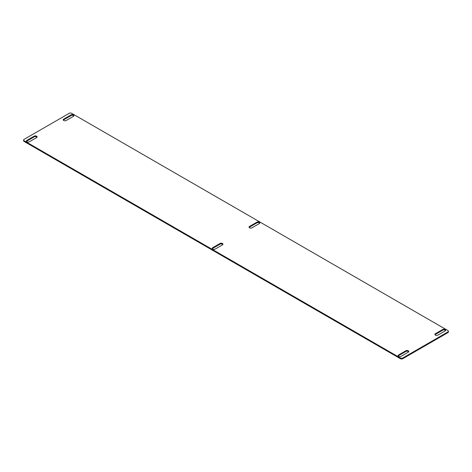 <?xml version="1.0" encoding="UTF-8"?>
<svg xmlns="http://www.w3.org/2000/svg" width="472" height="472" viewBox="0 0 472 472"><rect width="100%" height="100%" fill="white"/><g stroke="black" fill="none" stroke-linecap="round" stroke-linejoin="round"><path stroke-width="0.71" d="M256.868 222.194L249.558 226.412A1.723 0.997 0 0 0 249.051 227.115A1.723 0.997 0 0 0 250.119 228.035A1.723 0.997 0 0 0 251.995 227.823L259.305 223.598A1.723 0.997 0 0 0 259.812 222.896A1.723 0.997 0 0 0 258.75 221.976A1.723 0.997 0 0 0 256.868 222.194L256.868 222.896A1.723 0.997 0 0 1 259.7 223.25M249.558 226.412L249.558 227.115L256.868 222.896M249.558 227.115A1.723 0.997 0 0 0 249.163 227.469M220.005 243.475L212.695 247.7A1.723 0.997 0 0 0 212.188 248.402A1.723 0.997 0 0 0 213.25 249.322A1.723 0.997 0 0 0 215.132 249.104L222.442 244.885A1.723 0.997 0 0 0 222.949 244.177A1.723 0.997 0 0 0 221.881 243.257A1.723 0.997 0 0 0 220.005 243.475L220.005 244.177A1.723 0.997 0 0 1 222.837 244.531M212.695 247.7L212.695 248.402L220.005 244.177M212.695 248.402A1.723 0.997 0 0 0 212.3 248.75M442.718 329.491L435.402 333.71A1.723 0.997 0 0 0 434.901 334.412A1.723 0.997 0 0 0 435.963 335.332A1.723 0.997 0 0 0 437.839 335.12L445.155 330.896A1.723 0.997 0 0 0 445.656 330.193A1.723 0.997 0 0 0 444.594 329.273A1.723 0.997 0 0 0 442.718 329.491L442.718 330.193A1.723 0.997 0 0 1 445.544 330.547M435.402 333.71L435.402 334.412L442.718 330.193M435.402 334.412A1.723 0.997 0 0 0 435.013 334.766M405.849 350.773L398.539 354.997A1.723 0.997 0 0 0 398.032 355.699A1.723 0.997 0 0 0 399.1 356.62A1.723 0.997 0 0 0 400.976 356.401L408.286 352.183A1.723 0.997 0 0 0 408.793 351.475A1.723 0.997 0 0 0 407.731 350.554A1.723 0.997 0 0 0 405.849 350.773L405.849 351.475A1.723 0.997 0 0 1 408.681 351.829M398.539 354.997L398.539 355.699L405.849 351.475M398.539 355.699A1.723 0.997 0 0 0 398.144 356.047M34.161 136.178L26.845 140.402A1.723 0.997 0 0 0 26.343 141.104A1.723 0.997 0 0 0 27.405 142.025A1.723 0.997 0 0 0 29.282 141.806L36.598 137.588A1.723 0.997 0 0 0 37.099 136.88A1.723 0.997 0 0 0 36.037 135.965A1.723 0.997 0 0 0 34.161 136.178L34.161 136.88A1.723 0.997 0 0 1 36.987 137.234M26.845 140.402L26.845 141.104L34.161 136.88M26.845 141.104A1.723 0.997 0 0 0 26.456 141.452M71.024 114.897L63.714 119.115A1.723 0.997 0 0 0 63.207 119.817A1.723 0.997 0 0 0 64.269 120.738A1.723 0.997 0 0 0 66.151 120.525L73.461 116.301A1.723 0.997 0 0 0 73.968 115.599A1.723 0.997 0 0 0 72.9 114.678A1.723 0.997 0 0 0 71.024 114.897L71.024 115.599A1.723 0.997 0 0 1 73.856 115.953M63.714 119.115L63.714 119.817L71.024 115.599M63.714 119.817A1.723 0.997 0 0 0 63.319 120.171M23.6 140.048L23.6 140.75A1.723 0.997 180 0 0 24.107 141.452L400.368 358.69L400.368 357.982A1.723 0.997 0 0 0 402.805 357.982L447.893 331.952A1.723 0.997 0 0 0 448.4 331.25A1.723 0.997 0 0 0 447.893 330.547L71.632 113.309A1.723 0.997 0 0 0 69.195 113.309L24.107 139.346A1.723 0.997 0 0 0 23.6 140.048A1.723 0.997 0 0 0 24.107 140.75L400.368 357.982M448.4 331.25L448.4 331.952A1.723 0.997 180 0 1 447.893 332.654L447.893 331.952M400.368 358.69A1.723 0.997 180 0 0 402.805 358.69L447.893 332.654M24.107 141.452L24.107 140.75M402.805 358.69L402.805 357.982"/></g></svg>

